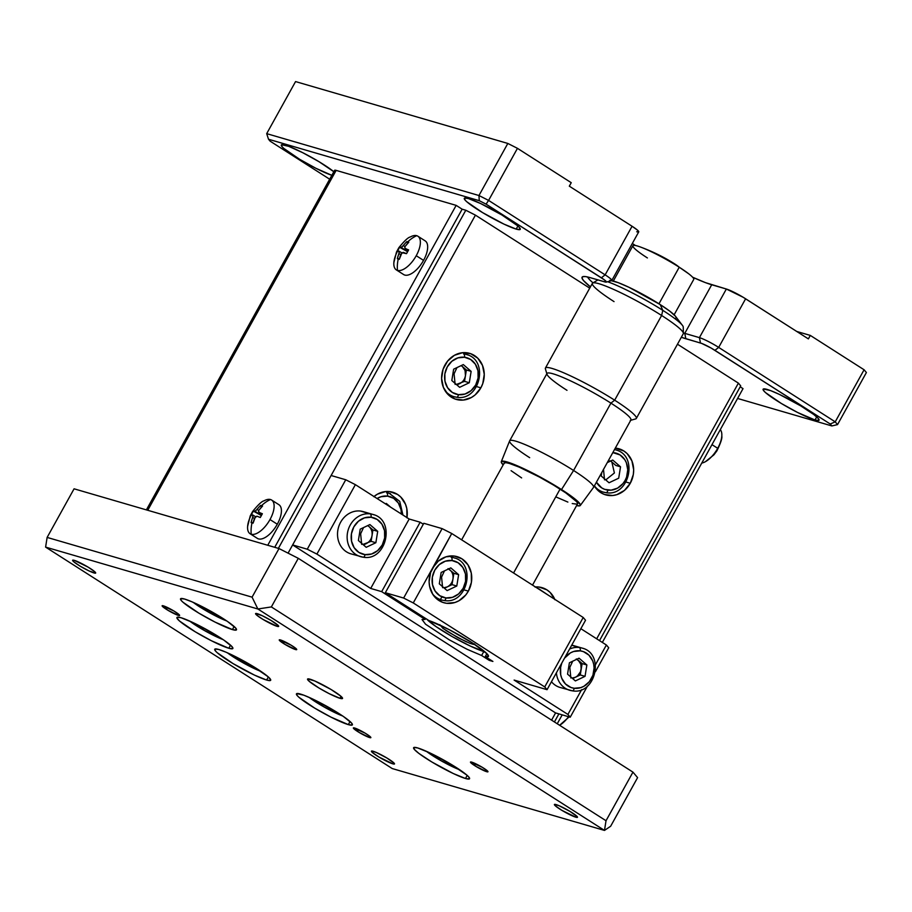 <?xml version="1.0" encoding="UTF-8"?>
<svg xmlns="http://www.w3.org/2000/svg" width="912" height="912" viewBox="0 0 912 912"><rect width="100%" height="100%" fill="white"/><g stroke="black" fill="none" stroke-linecap="round" stroke-linejoin="round"><path stroke-width="1.37" d="M814.997 419.987A31.977 3.796 29 0 1 782.599 404.233A31.977 3.796 29 0 1 763.116 389.207A31.977 3.796 29 0 1 767.186 389.447A31.977 3.796 29 0 1 799.573 405.202A31.977 3.796 29 0 1 819.056 420.215A31.977 3.796 29 0 1 814.997 419.987L816.707 416.898L814.997 419.987L818.782 420.455L818.349 418.528L813.766 414.504L800.782 405.92L779.35 394.383L770.503 390.564L763.401 388.968L763.834 390.895L765.635 392.684L781.402 403.514L797.647 412.498L814.997 419.987M516.181 229.094A31.977 3.796 29 0 1 483.793 213.328A31.977 3.796 29 0 1 464.299 198.314A31.977 3.796 29 0 1 468.369 198.542A31.977 3.796 29 0 1 500.768 214.309A31.977 3.796 29 0 1 520.25 229.322A31.977 3.796 29 0 1 516.181 229.094L517.891 225.994L516.181 229.094L519.965 229.562L519.532 227.635L517.731 225.845L501.965 215.027L480.533 203.49L468.369 198.542L464.584 198.075L465.017 200.002L466.819 201.78L482.585 212.61L504.017 224.147L516.181 229.094M332.367 175.492A31.977 3.796 29 0 1 300.082 159.566A31.977 3.796 29 0 1 281.318 144.974A31.977 3.796 29 0 1 285.388 145.202A31.977 3.796 29 0 1 310.376 156.727A31.977 3.796 29 0 1 334.248 172.083M611.792 280.474L638.742 231.876A15.994 1.904 -151 0 0 632.073 226.256L569.316 186.173L571.243 182.696L569.316 186.173L632.073 226.256L605.135 274.854L488.593 200.412L478.96 195.521L266.692 133.642L295.556 81.578L507.824 143.446L517.457 148.337L571.243 182.696L517.457 148.337L488.593 200.412L517.457 148.337L507.824 143.446L478.96 195.521L507.824 143.446L295.556 81.578L266.692 133.642L478.96 195.521L488.593 200.412L605.135 274.854A15.994 1.904 29 0 1 611.792 280.474A15.994 1.904 29 0 1 609.763 280.36M810.301 335.411L808.374 338.888L810.301 335.411L864.086 369.77L866.4 372.529L837.535 424.604L835.221 421.846L864.086 369.77L866.4 372.529L837.535 424.604L831.869 425.938L837.535 424.604L835.221 421.846L718.679 347.404L745.617 298.794A15.994 1.904 -151 0 0 726.351 289.024L699.413 337.634L684.775 333.359A59.964 7.125 29 0 1 683.373 332.937A59.964 7.125 -151 0 0 684.775 333.359L711.713 284.761L684.775 333.359L699.413 337.634A15.994 1.904 29 0 1 718.679 347.404L745.617 298.794L808.374 338.888L743.143 297.266L726.351 289.024L699.413 337.634L700.473 343.015A11.993 1.425 29 0 1 714.928 350.333L718.679 347.404L835.221 421.846L830.228 424L714.928 350.333L718.679 347.404A15.994 1.904 -151 0 0 699.413 337.634L700.473 343.015L685.835 338.74L684.775 333.359L685.835 338.74A63.965 7.604 29 0 1 681.332 337.269L701.716 343.436L711.075 348.019L830.228 424L835.221 421.846L864.086 369.77L810.301 335.411L796.757 331.466L810.301 335.411M638.594 231.99L637.477 230.143L632.073 226.256L605.135 274.854L601.373 277.795A11.993 1.425 29 0 1 606.218 282.116A11.993 1.425 29 0 1 604.85 281.922L590.212 277.658L605.75 282.127L606.389 281.842L604.394 279.87L486.073 204.14L488.593 200.412L486.073 204.14L479.267 200.686L478.96 195.521L479.267 200.686L268.516 139.251L266.692 133.642L268.516 139.251L270.157 141.189L329.677 179.219L270.157 141.189L268.516 139.251L479.267 200.686L486.073 204.14L601.373 277.795L605.135 274.854A15.994 1.904 -151 0 1 611.587 280.622L606.218 282.116M593.017 282.845A59.964 7.125 29 0 1 587.602 276.974A59.964 7.125 -151 0 0 593.017 282.845M632.324 243.447A59.964 7.125 -151 0 0 635.39 245.488L632.324 243.447M692.596 277.202A59.964 7.125 -151 0 0 711.713 284.761L726.351 289.024L705.489 282.652L692.596 277.202M590.417 286.881A63.965 7.604 29 0 1 582.928 276.621A63.965 7.604 29 0 1 590.212 277.658L585.424 276.575L582.643 276.712L582.004 278.057L583.509 280.565L590.417 286.881M737.58 398.453L831.869 425.938L830.228 424L831.869 425.938L737.58 398.453M333.826 171.73L318.983 161.686L302.738 152.692L288.694 146.33L281.603 144.734L282.036 146.661L283.837 148.439L299.592 159.269L315.837 168.253L331.843 175.321M636.701 231.762L637.898 232.024M535.447 586.975A23.986 21.079 -73.7 0 1 542.081 587.67A23.986 21.079 -73.7 0 1 554.758 599.309M630.272 483.28L626.031 482.049L630.272 483.28A23.986 21.079 -73.7 0 1 605.636 494.863A23.986 21.079 -73.7 0 1 594.35 485.936L600.803 492.662L604.519 494.498L612.704 495.512L616.854 494.657L624.492 490.382L630.272 483.28L633.327 474.445L633.669 469.783L631.902 460.879L627.171 453.64L623.888 451.007L615.315 448.123A23.986 21.079 -73.7 0 1 619.054 448.807A23.986 21.079 -73.7 0 1 630.272 483.28M464.835 354.095A23.986 21.079 106.3 0 0 463.102 352.659M480.863 387.839L476.623 386.597L480.863 387.839A23.986 21.079 -73.7 0 1 456.228 399.41A23.986 21.079 -73.7 0 1 445.01 364.925A23.986 21.079 -73.7 0 1 469.646 353.354A23.986 21.079 -73.7 0 1 480.863 387.839L482.779 383.553L484.261 374.33L482.494 365.427L477.763 358.188L470.763 353.719L462.578 352.705L454.438 355.292L447.61 361.084L443.095 369.212L441.613 378.434L443.38 387.338L448.111 394.577L455.111 399.046L463.296 400.06L471.424 397.484L475.084 394.942L480.863 387.839M387.862 492.959A23.986 21.079 106.3 0 0 386.129 491.522M374 496.538A23.986 21.079 -73.7 0 1 392.673 492.218A23.986 21.079 -73.7 0 1 406.98 517.617M554.416 721.951L558.896 713.891L554.416 721.951M599.515 640.612L740.715 385.879L599.515 640.612M551.589 720.138L555.579 712.922L551.589 720.138M677.479 344.212L738.389 383.131L596.676 638.799L738.389 383.131L740.715 385.879M274.717 547.303L462.145 209.19L465.804 210.25L278.377 548.374L465.804 210.25L475.437 215.141L288.078 553.151L475.437 215.141L589.722 288.146M450.323 396.481A23.986 21.079 106.3 0 0 452.569 396.196M599.731 491.933A23.986 21.079 106.3 0 0 601.977 491.648M554.929 599.743L550.198 592.504L546.915 589.87L539.174 587.066L535.013 587.009M406.946 517.856L406.809 508.611L405.521 504.29L400.79 497.051L397.507 494.418L389.766 491.614L385.605 491.568L377.465 494.144L373.817 496.698M452.341 557.392A23.986 21.079 106.3 0 0 450.596 555.944M468.358 591.124L464.117 589.893L468.358 591.124A23.986 21.079 -73.7 0 1 443.722 602.695A23.986 21.079 -73.7 0 1 432.505 568.222A23.986 21.079 -73.7 0 1 457.151 556.651A23.986 21.079 -73.7 0 1 468.358 591.124L471.413 582.289L471.276 573.044L467.959 564.813L461.985 558.839L454.244 556.046L445.922 556.844L438.284 561.119L432.505 568.222L451.748 533.509L583.224 617.492L585.538 620.251L547.052 689.677L585.538 620.251L583.224 617.492L544.738 686.93L583.224 617.492L451.748 533.509L430.601 572.508L429.107 581.719L429.598 586.302L432.904 594.533L435.617 597.862L442.605 602.342L446.629 603.299L454.951 602.501L458.93 600.769L465.77 594.966L468.358 591.124M428.811 620.502A37.973 4.514 29 0 1 466.955 639.563A37.973 4.514 29 0 1 488.433 656.412A37.973 4.514 29 0 1 485.275 656.56L488.399 656.458L487.122 653.893L472.598 643.063L449.149 629.633L428.811 620.502L385.331 592.72L403.628 598.044L413.261 602.935L544.738 686.93L547.052 689.677L514.117 680.078L567.902 714.438L570.228 717.197L555.579 712.922L570.228 717.197L587.476 686.063L570.228 717.197L567.902 714.438L581.674 689.609L567.902 714.438L514.117 680.078L547.052 689.677L544.738 686.93L413.261 602.935L432.505 568.222L413.261 602.935L403.628 598.044L442.115 528.618L451.748 533.509L442.115 528.618L403.628 598.044L385.331 592.72L423.818 523.283L442.115 528.618L423.818 523.283M595.399 671.768L608.714 647.759L595.399 671.768M595.502 664.654L606.389 645.012L608.714 647.759L606.389 645.012L595.502 664.654M580.864 628.699L606.389 645.012L580.864 628.699M437.828 599.777A23.986 21.079 106.3 0 0 440.063 599.492M453.412 576.11L453.093 576.703M441.921 596.847L440.507 599.401M425.676 618.496L425.152 619.43L422.028 619.544L425.562 624.207L449.149 639.757L467.138 649.298L481.616 655.5L489.242 660.368L492.902 661.439L485.275 656.56L486.894 653.653M437.053 597.964L436.597 598.785M555.579 712.922L292.627 544.931L307.264 549.206L316.897 554.086L370.694 588.445L381.672 591.649L425.152 619.43L381.672 591.649L420.158 522.223L423.293 524.218L420.158 522.223L381.672 591.649L370.694 588.445L409.18 519.019L420.158 522.223L409.18 519.019L370.694 588.445L316.897 554.086L307.264 549.206L345.751 479.769L355.384 484.66L316.897 554.086L355.384 484.66L409.18 519.019L355.384 484.66L345.751 479.769L307.264 549.206L292.627 544.931L331.113 475.505L345.751 479.769L331.113 475.505M489.767 659.433L489.242 660.368L481.616 655.5L483.805 651.533M94.004 572.953A13.19 1.573 29 0 1 80.644 566.443A13.19 1.573 29 0 1 72.607 560.253A13.19 1.573 29 0 1 74.282 560.344L72.721 560.15L73.644 561.689L80.142 566.147L88.988 570.912L95.566 573.146L94.643 571.607L88.145 567.15L74.282 560.344A13.19 1.573 29 0 1 87.643 566.854A13.19 1.573 29 0 1 95.68 573.044A13.19 1.573 29 0 1 94.004 572.953L94.711 571.676L94.004 572.953M339.982 698.307A19.984 2.371 29 0 1 319.736 688.469A19.984 2.371 29 0 1 307.561 679.075A19.984 2.371 29 0 1 310.103 679.223A19.984 2.371 29 0 1 330.349 689.073A19.984 2.371 29 0 1 342.524 698.455A19.984 2.371 29 0 1 339.982 698.307L341.054 696.38L339.982 698.307L342.353 698.603L340.951 696.289L331.102 689.518L314.743 680.968L307.743 678.927L309.134 681.253L318.983 688.013L329.141 693.633L339.982 698.307M228.798 648.261A31.977 3.796 29 0 1 196.411 632.495A31.977 3.796 29 0 1 176.928 617.481A31.977 3.796 29 0 1 180.986 617.709A31.977 3.796 29 0 1 213.385 633.475A31.977 3.796 29 0 1 232.868 648.489A31.977 3.796 29 0 1 228.798 648.261L230.519 645.16L228.798 648.261L232.583 648.728L232.15 646.802L223.919 640.156L214.594 634.193L193.15 622.657L180.986 617.709L177.213 617.242L176.882 617.914L179.447 620.958L195.202 631.777L211.447 640.771L228.798 648.261M232.412 629.588A31.977 3.796 29 0 1 200.024 613.833A31.977 3.796 29 0 1 180.542 598.808A31.977 3.796 29 0 1 184.6 599.047A31.977 3.796 29 0 1 216.999 614.802A31.977 3.796 29 0 1 236.482 629.827A31.977 3.796 29 0 1 232.412 629.588L234.122 626.498L232.412 629.588L236.197 630.055L235.763 628.129L227.533 621.482L218.196 615.52L192.022 601.84L184.6 599.047L180.815 598.58L181.249 600.506L183.05 602.285L198.816 613.115L215.061 622.098L232.412 629.588M465.485 778.495A31.977 3.796 29 0 1 433.097 762.728A31.977 3.796 29 0 1 413.615 747.715A31.977 3.796 29 0 1 417.673 747.943A31.977 3.796 29 0 1 450.072 763.709A31.977 3.796 29 0 1 469.555 778.723A31.977 3.796 29 0 1 465.485 778.495L467.206 775.394L465.485 778.495L469.27 778.962L468.836 777.035L467.035 775.246L451.28 764.427L429.837 752.89L417.673 747.943L413.9 747.475L414.333 749.402L418.904 753.426L431.889 762.01L453.321 773.547L465.485 778.495M348.327 724.618A31.977 3.796 29 0 1 315.94 708.863A31.977 3.796 29 0 1 296.457 693.838A31.977 3.796 29 0 1 300.515 694.078A31.977 3.796 29 0 1 332.914 709.832A31.977 3.796 29 0 1 352.397 724.846A31.977 3.796 29 0 1 348.327 724.618L350.037 721.529L348.327 724.618L352.112 725.086L351.679 723.159L343.448 716.513L334.111 710.551L312.679 699.014L303.833 695.195L296.731 693.599L297.164 695.525L298.965 697.315L314.731 708.134L330.976 717.128L348.327 724.618M266.612 680.033A31.977 3.796 29 0 1 234.213 664.278A31.977 3.796 29 0 1 214.73 649.264A31.977 3.796 29 0 1 218.8 649.492A31.977 3.796 29 0 1 251.188 665.247A31.977 3.796 29 0 1 270.67 680.272A31.977 3.796 29 0 1 266.612 680.033L268.322 676.943L266.612 680.033L270.385 680.512L270.716 679.828L268.151 676.795L252.396 665.965L226.222 652.285L218.8 649.492L215.015 649.025L215.449 650.951L217.25 652.73L233.005 663.56L254.448 675.097L266.612 680.033M276.986 626.293A13.19 1.573 29 0 1 263.625 619.795A13.19 1.573 29 0 1 255.588 613.594A13.19 1.573 29 0 1 257.275 613.685A13.19 1.573 29 0 1 270.636 620.194A13.19 1.573 29 0 1 278.673 626.384A13.19 1.573 29 0 1 276.986 626.293L277.704 625.016L276.986 626.293L278.548 626.487L278.377 625.689L271.126 620.491L262.291 615.725L255.713 613.491L257.777 615.953L263.135 619.487L276.986 626.293M575.803 817.186A13.19 1.573 29 0 1 562.442 810.688A13.19 1.573 29 0 1 554.405 804.487A13.19 1.573 29 0 1 556.081 804.589A13.19 1.573 29 0 1 569.441 811.087A13.19 1.573 29 0 1 577.478 817.277A13.19 1.573 29 0 1 575.803 817.186L576.509 815.909L575.803 817.186L577.364 817.38L577.193 816.582L569.943 811.384L559.147 805.741L554.519 804.395L555.442 805.923L561.952 810.392L575.803 817.186M392.821 763.846A13.19 1.573 29 0 1 379.46 757.348A13.19 1.573 29 0 1 371.423 751.146A13.19 1.573 29 0 1 373.099 751.249A13.19 1.573 29 0 1 386.46 757.747A13.19 1.573 29 0 1 394.497 763.937A13.19 1.573 29 0 1 392.821 763.846L393.528 762.569L392.821 763.846L394.383 764.039L394.201 763.241L386.962 758.043L376.154 752.4L371.537 751.055L372.461 752.582L378.959 757.051L392.821 763.846M178.342 615.383A9.998 1.186 29 0 1 168.218 610.459A9.998 1.186 29 0 1 162.131 605.762A9.998 1.186 29 0 1 163.396 605.842A9.998 1.186 29 0 1 173.519 610.766A9.998 1.186 29 0 1 179.607 615.452A9.998 1.186 29 0 1 178.342 615.383L178.877 614.414L178.342 615.383L179.516 615.532L179.39 614.927L173.896 610.983L162.211 605.693L167.842 610.231L178.342 615.383M295.454 649.526A9.998 1.186 29 0 1 285.331 644.602A9.998 1.186 29 0 1 279.243 639.905A9.998 1.186 29 0 1 280.508 639.973A9.998 1.186 29 0 1 290.632 644.898A9.998 1.186 29 0 1 296.719 649.595A9.998 1.186 29 0 1 295.454 649.526L295.99 648.557L295.454 649.526L296.731 649.458L295.933 648.512L291.008 645.126L279.323 639.825L284.954 644.374L295.454 649.526M486.689 771.7A9.998 1.186 29 0 1 476.566 766.775A9.998 1.186 29 0 1 470.478 762.079A9.998 1.186 29 0 1 471.755 762.147A9.998 1.186 29 0 1 481.878 767.072A9.998 1.186 29 0 1 487.966 771.769A9.998 1.186 29 0 1 486.689 771.7L487.225 770.731L486.689 771.7L487.874 771.848L487.179 770.686L482.254 767.3L470.569 762.01L476.189 766.547L486.689 771.7M369.577 737.557A9.998 1.186 29 0 1 359.453 732.632A9.998 1.186 29 0 1 353.366 727.936A9.998 1.186 29 0 1 354.643 728.015A9.998 1.186 29 0 1 364.766 732.94A9.998 1.186 29 0 1 370.853 737.626A9.998 1.186 29 0 1 369.577 737.557L370.112 736.588L369.577 737.557L370.762 737.705L370.067 736.543L365.142 733.157L353.457 727.867L359.077 732.404L369.577 737.557M47.128 537.419L74.077 488.809L279.015 548.557L252.077 597.155L47.128 537.419L252.077 597.155L279.015 548.557L298.292 558.326L632.962 772.133L637.591 777.628L610.652 826.238L604.485 830.422L610.652 826.238L637.591 777.628L632.962 772.133L606.024 820.732L632.962 772.133L298.292 558.326L271.354 606.925L298.292 558.326L279.015 548.557L74.077 488.809L47.128 537.419L45.6 547.109L47.128 537.419M392.228 768.554L604.485 830.422L606.024 820.732L271.354 606.925L606.024 820.732L604.485 830.422L257.868 608.988L271.354 606.925L257.868 608.988L252.077 597.155L257.868 608.988L45.6 547.109L392.228 768.554L45.6 547.109L257.868 608.988L604.485 830.422L392.228 768.554M557.255 723.763L562.202 714.848L557.255 723.763M743.029 388.626L602.342 642.424L743.029 388.626L740.191 386.813M462.145 209.19L456.16 205.371L267.752 545.273L456.16 205.371L336.152 170.384L147.744 510.287L336.152 170.384A11.993 1.425 -151 0 0 334.624 170.293L146.387 509.888M614.038 301.61A51.973 6.179 29 0 1 592.697 283.039A51.973 6.179 29 0 1 661.622 315.484L614.665 400.186A51.973 6.179 29 0 1 636.325 418.448L683.282 333.746A51.973 6.179 -151 0 0 661.622 315.484A51.973 6.179 29 0 1 683.384 333.313L683.248 327.1A48.838 5.803 -151 0 0 662.796 310.342L661.622 315.484L662.796 310.342A48.838 5.803 29 0 1 682.404 325.345L675.461 316.259A37.973 4.514 -151 0 0 660.22 304.585L662.796 310.342L660.22 304.585L669.761 311.14L675.484 316.282M580.306 505.476L593.53 487.396A47.971 5.7 -151 0 0 573.58 470.478L610.915 403.127L614.665 400.186L610.915 403.127A47.971 5.7 29 0 1 630.272 420.409L635.641 418.916A51.973 6.179 -151 0 0 614.665 400.186A51.973 6.179 -151 0 0 567.549 374.501A51.973 6.179 -151 0 0 545.399 368.881L546.972 374.228A47.971 5.7 29 0 1 567.412 379.415A47.971 5.7 29 0 1 610.915 403.127L573.58 470.478A47.971 5.7 29 0 1 593.575 487.327L630.91 419.976A47.971 5.7 -151 0 0 610.915 403.127A47.971 5.7 -151 0 0 546.995 373.464L509.66 440.815A47.971 5.7 29 0 1 573.58 470.478L561.518 489.539A45.167 5.369 29 0 1 580.306 505.476A45.167 5.369 29 0 1 576.601 505.601L579.952 505.75L580.408 504.803L576.794 500.506L561.518 489.539L547.029 480.829L531.593 472.519L511.757 463.535L501.737 461.278L501.281 462.224L503.173 464.903A45.167 5.369 29 0 1 501.304 461.689A45.167 5.369 29 0 1 561.518 489.539L573.58 470.478A47.971 5.7 -151 0 0 509.626 440.895L501.304 461.689M532.528 585.105L577.558 503.857A41.975 4.993 -151 0 0 560.059 489.117L513.559 572.998L560.059 489.117A41.975 4.993 -151 0 0 504.131 463.159L461.643 539.824M674.128 314.8L693.736 279.437A34.781 4.138 -151 0 0 679.235 267.216L658.966 303.787L679.235 267.216L688.845 273.896L679.235 267.216A177.886 82.137 -57.4 0 0 675.097 264.172C664.438 257.309 652.798 251.564 640.19 246.924A34.781 4.138 29 0 1 679.235 267.216A34.781 4.138 -151 0 0 632.894 245.716L613.297 281.078M647.395 257.936A34.781 4.138 29 0 1 640.19 246.924M609.569 281.626L609.957 280.828M611.325 280.714L618.382 282.72L628.892 287.257L660.22 304.585A37.973 4.514 -151 0 0 611.348 280.714L611.268 280.714M676.1 317.41L675.712 318.22M607.631 281.728A48.838 5.803 29 0 1 662.796 310.342A48.838 5.803 -151 0 0 607.631 281.728M504.085 463.729L504.507 462.851L506.32 462.76L509.466 463.467L519.213 467.138L539.391 477.033L553.573 485.093L565.816 492.913L576.623 501.646L577.604 503.287L577.182 504.176L572.223 503.561M567.868 502.079L556.263 497.063M521.63 477.911L511.085 470.672M529.667 457.676A47.971 5.7 29 0 1 509.66 440.815M566.99 390.325A47.971 5.7 29 0 1 546.972 374.228M661.622 315.484A51.973 6.179 -151 0 0 592.378 283.347L545.422 368.06A51.973 6.179 29 0 1 614.665 400.186L661.622 315.484M445.74 630.374A37.973 4.514 -151 0 0 466.693 642.002M426.816 619.157L435.982 626.555L452.272 636.644L470.204 646.015L484.91 651.829A35.579 4.229 29 0 1 440.849 629.782A35.579 4.229 29 0 1 426.941 619.305M474.639 643.94L473.579 644.408L470.011 643.37L457.835 637.613L442.97 628.414L439.835 624.686M387.532 496.117A18.992 16.69 -73.7 0 1 401.371 514.037L401.006 509.591L398.384 503.071L393.653 498.34L387.532 496.117A2.998 1.414 -82.8 0 0 386.631 492.765A2.998 1.414 97.2 0 1 387.532 496.117A18.992 16.69 -73.7 0 0 377.089 498.522L380.942 496.744L387.532 496.117M390.484 493.711A21.991 19.323 106.3 0 0 386.631 492.765M390.621 507.163L386.335 503.447L385.468 503.869M454.073 373.795L455.122 384.408L454.073 373.795L456.969 367.604L454.073 373.795M464.504 357.253A18.992 16.69 -73.7 0 1 478.082 378.035A18.992 16.69 -73.7 0 1 458.44 394.657A2.998 1.414 97.2 0 1 456.707 397.233A2.998 1.414 97.2 0 1 456.593 397.21A2.998 1.414 -82.8 0 0 456.707 397.233A2.998 1.414 -82.8 0 0 458.44 394.657A18.992 16.69 -73.7 0 1 444.862 373.874A18.992 16.69 -73.7 0 1 464.504 357.253A2.998 1.414 -82.8 0 0 463.604 353.902A2.998 1.414 97.2 0 1 464.504 357.253L470.626 359.476L475.357 364.207L477.979 370.728L478.082 378.035L475.654 385.035L471.071 390.655L465.029 394.03L458.44 394.657L452.318 392.434L447.587 387.703L444.965 381.193L444.862 373.874L447.29 366.875L451.873 361.255L457.915 357.88L464.504 357.253M467.457 354.848A21.991 19.323 106.3 0 0 463.604 353.902M451.816 380.543L459.637 387.326L469.292 382.732L464.539 381.353L456.342 384.465L459.705 383.644L456.912 384.967L459.705 383.644C462.829 382.025 464.744 379.369 465.451 375.664L464.539 381.353L469.292 382.732L471.139 371.366L466.374 369.987L465.451 375.664L466.374 369.987L471.139 371.366L463.307 364.595L453.652 369.178L451.816 380.543L459.637 387.326L469.292 382.732L471.139 371.366L463.307 364.595M444.828 390.302A21.991 19.323 106.3 0 0 452.74 396.264A21.991 19.323 106.3 0 0 456.593 397.21M461.267 365.564L466.374 369.987L462.464 366.59L465.086 370.603L465.451 375.664C465.952 371.936 464.949 368.915 462.464 366.59L461.107 365.644M603.482 469.247L604.531 479.86L603.482 469.247M613.913 452.705A18.992 16.69 -73.7 0 1 627.49 473.488A18.992 16.69 -73.7 0 1 607.848 490.109A2.998 1.414 97.2 0 1 606.115 492.685A2.998 1.414 97.2 0 1 606.001 492.662A2.998 1.414 -82.8 0 0 606.115 492.685A2.998 1.414 -82.8 0 0 607.848 490.109A18.992 16.69 -73.7 0 1 596.414 482.209L601.726 487.886L604.667 489.345L611.154 490.154L617.595 488.114L623.01 483.531L625.062 480.487L626.578 477.101L627.764 469.805L626.373 462.749L624.766 459.648L620.035 454.928L612.83 452.603M609.045 482.767L601.213 475.996L601.783 472.53L601.213 475.996L609.045 482.767L618.701 478.184L620.536 466.819L612.716 460.036L607.267 462.623L612.716 460.036L620.536 466.819L615.782 465.428L610.675 461.005L611.872 462.042L614.392 472.975L605.75 479.917M594.362 485.914A21.991 19.323 106.3 0 0 602.148 491.716A21.991 19.323 106.3 0 0 606.001 492.662M609.923 460.788L610.516 461.084M203.034 607.084L217.307 614.984L203.034 607.084M226.723 620.935A23.986 2.85 29 0 1 193.241 602.376L207.537 611.576L226.723 620.935M436.107 755.991L450.38 763.891L436.107 755.991M459.796 769.831A23.986 2.85 29 0 1 426.314 751.271L440.61 760.483L459.796 769.831M318.949 702.115L333.222 710.015L318.949 702.115M342.638 715.966A23.986 2.85 29 0 1 309.157 697.406L323.452 706.606L342.638 715.966M244.701 662.306L251.495 665.429L237.223 657.529L244.701 662.306M260.912 671.38A23.986 2.85 29 0 1 227.441 652.821L241.726 662.021L260.912 671.38M199.42 625.757L213.693 633.658L199.42 625.757M223.109 639.597A23.986 2.85 29 0 1 189.628 621.038L203.923 630.249L223.109 639.597M360.639 533.782L361.688 544.396L360.639 533.782L363.535 527.581L360.639 533.782M371.07 517.229A18.992 16.69 -73.7 0 1 384.647 538.023A18.992 16.69 -73.7 0 1 365.017 554.633A2.998 1.414 97.2 0 1 363.272 557.209A2.998 1.414 97.2 0 1 363.158 557.186A21.991 19.323 -73.7 0 1 360.514 556.639A21.991 19.323 -73.7 0 1 347.734 531.616A21.991 19.323 -73.7 0 1 370.169 513.878A2.998 1.414 97.2 0 1 371.07 517.229A2.998 1.414 -82.8 0 0 370.169 513.878A21.991 19.323 -73.7 0 1 372.826 514.425L363.215 511.621A21.991 19.323 106.3 0 0 360.571 511.073L370.169 513.878L360.571 511.073A21.991 19.323 106.3 0 0 338.124 528.812A21.991 19.323 106.3 0 0 350.903 553.846L363.272 557.209A2.998 1.414 -82.8 0 0 365.017 554.633A18.992 16.69 -73.7 0 1 351.428 533.851A18.992 16.69 -73.7 0 1 371.07 517.229L377.192 519.452L381.923 524.183L384.545 530.704L384.647 538.023L382.231 545.011L377.648 550.631L371.594 554.006L365.017 554.633L358.883 552.421L354.152 547.69L351.542 541.169L351.428 533.851L353.856 526.851L358.439 521.231L364.481 517.856L371.07 517.229M374.034 514.824A21.991 19.323 106.3 0 0 370.169 513.878A21.991 19.323 106.3 0 0 347.905 530.909A21.991 19.323 106.3 0 0 359.305 556.24A21.991 19.323 106.3 0 0 363.158 557.186A2.998 1.414 -82.8 0 0 363.272 557.209C386.517 561.541 395.956 519.783 372.826 514.425M358.382 540.52L366.202 547.303L375.858 542.72L371.104 541.329L362.908 544.453L366.271 543.62L363.489 544.943L366.271 543.62C369.394 542.002 371.309 539.345 372.028 535.64L371.104 541.329L375.858 542.72L377.705 531.343L372.94 529.963L372.028 535.64C372.518 531.913 371.526 528.892 369.029 526.566L372.94 529.963L377.705 531.343L369.884 524.571L360.217 529.154L358.382 540.52L366.202 547.303L375.858 542.72L377.705 531.343L369.884 524.571L360.217 529.154L358.382 540.52M367.844 525.54L369.029 526.566L367.673 525.62M569.818 667.402L570.855 678.015L569.818 667.402L572.702 661.211L569.818 667.402M580.237 650.86A18.992 16.69 -73.7 0 1 593.815 671.642A18.992 16.69 -73.7 0 1 574.184 688.264A2.998 1.414 97.2 0 1 572.451 690.84A2.998 1.414 97.2 0 1 572.337 690.817A21.991 19.323 -73.7 0 1 569.681 690.27A21.991 19.323 -73.7 0 1 556.388 672.839A21.991 19.323 106.3 0 0 568.484 689.871A21.991 19.323 106.3 0 0 572.337 690.817A2.998 1.414 -82.8 0 0 572.451 690.84A2.998 1.414 -82.8 0 0 574.184 688.264A18.992 16.69 -73.7 0 1 561.803 663.07L560.606 667.481L560.709 674.789L561.724 678.22L565.463 683.954L571.003 687.5L574.184 688.264L580.773 687.637L583.919 686.269L589.334 681.686L592.914 675.256L594.088 667.96L593.712 664.335L592.709 660.904L588.958 655.169L583.418 651.624L580.237 650.86A2.998 1.414 -82.8 0 0 579.348 647.509A2.998 1.414 97.2 0 1 580.237 650.86A18.992 16.69 -73.7 0 0 564.551 658.122L570.502 652.855L573.648 651.487L580.237 650.86M583.201 648.455A21.991 19.323 106.3 0 0 579.348 647.509A21.991 19.323 -73.7 0 1 581.993 648.056L572.383 645.251A21.991 19.323 106.3 0 0 571.778 645.092M571.676 645.274L579.348 647.509L571.676 645.274M576.259 658.954L582.118 663.594L580.488 671.779L577.513 675.906L575.449 677.251L580.271 674.96L581.195 669.271L580.271 674.96L585.037 676.339L586.872 664.973L582.118 663.594L586.872 664.973L579.052 658.19L569.396 662.785L567.549 674.15L575.369 680.933L585.037 676.339L580.271 674.96L572.656 678.574M569.578 649.059A21.991 19.323 -73.7 0 1 579.348 647.509M551.464 681.743A21.991 19.323 106.3 0 0 560.082 687.466L572.44 690.84C595.696 695.161 605.135 653.402 581.993 648.056M569.396 662.785L567.549 674.15L575.369 680.933L585.037 676.339L586.872 664.973L579.052 658.19L569.396 662.785M582.118 663.594L578.208 660.197L580.819 664.198L581.195 669.271L582.118 663.594M576.84 659.251L578.208 660.197C580.693 662.511 581.685 665.543 581.195 669.271C580.488 672.976 578.573 675.632 575.449 677.251L572.086 678.072M441.568 577.091L442.616 587.704L441.568 577.091L444.463 570.889L441.568 577.091M451.999 560.538A18.992 16.69 -73.7 0 1 465.576 581.332A18.992 16.69 -73.7 0 1 445.945 597.953A2.998 1.414 97.2 0 1 444.201 600.529A2.998 1.414 97.2 0 1 444.087 600.506A2.998 1.414 -82.8 0 0 444.201 600.529A2.998 1.414 -82.8 0 0 445.945 597.953A18.992 16.69 -73.7 0 1 432.356 577.159A18.992 16.69 -73.7 0 1 451.999 560.538A2.998 1.414 -82.8 0 0 451.109 557.186A2.998 1.414 97.2 0 1 451.999 560.538L458.12 562.761L462.851 567.492L465.473 574.013L465.576 581.332L463.159 588.331L458.576 593.94L452.523 597.326L445.945 597.953L439.812 595.73L435.081 590.999L432.47 584.478L432.356 577.159L434.785 570.16L439.367 564.551L445.409 561.165L451.999 560.538M454.963 558.144A21.991 19.323 106.3 0 0 451.109 557.186M448.02 568.632L453.88 573.272L458.633 574.663L453.88 573.272L452.033 584.638L456.787 586.028L458.633 574.663L450.813 567.88L441.146 572.462L439.31 583.828L447.131 590.611L456.787 586.028L452.033 584.638L444.418 588.251M432.322 593.587A21.991 19.323 106.3 0 0 440.234 599.549A21.991 19.323 106.3 0 0 444.087 600.506M441.146 572.462L439.31 583.828L447.131 590.611L456.787 586.028L458.633 574.663L450.813 567.88L441.146 572.462M448.601 568.928L449.958 569.886C452.455 572.2 453.446 575.221 452.956 578.96C452.238 582.665 450.323 585.322 447.199 586.929L443.836 587.761M258.769 507.391L260.57 505.465A31.282 10.442 57 0 1 261.527 505.693A31.977 28.112 -73.7 0 1 270.465 499.525A19.984 9.234 -57.4 0 0 263.967 500.859C261.869 501.247 258.073 504.792 252.601 511.518L250.23 515.918L247.608 526.452A19.984 9.234 -57.4 0 0 251.222 534.238A31.977 28.112 -73.7 0 1 252.008 522.872A31.282 4.001 -177.5 0 1 251.085 522.576L253.103 515.759L251.267 514.87L253.354 511.119L255.554 511.005L258.769 507.391M250.082 533.725L257.389 538.399A19.984 9.234 -57.4 0 0 277.294 524.218L269.998 519.555A19.984 9.234 122.6 0 1 251.222 534.238A19.984 9.234 122.6 0 1 250.082 533.725A19.984 9.234 122.6 0 1 251.324 514.904M259.076 510.059A31.909 28.044 -73.7 0 1 262.553 506.046L259.076 510.059M270.465 499.525A19.984 9.234 122.6 0 1 271.605 500.038A19.984 9.234 122.6 0 1 269.998 519.555A19.984 9.234 -57.4 0 0 270.465 499.525A31.977 28.112 106.3 0 0 261.527 505.693A31.282 10.442 -123 0 0 260.57 505.465L261.413 507.22L260.57 505.465A31.909 28.044 106.3 0 0 257.104 509.477L254.847 511.244L261.391 515.417L254.847 511.244A31.909 3.796 -151 0 0 253.354 511.119L261.345 515.508L253.354 511.119A31.282 31.031 10.4 0 0 251.267 514.87A31.909 3.796 29 0 1 252.772 514.995L252.715 517.389L254.482 518.518L252.715 517.389A31.909 28.044 106.3 0 0 251.085 522.576L253.217 522.53L251.085 522.576A31.282 4.001 2.5 0 0 252.008 522.872A31.282 4.001 2.5 0 0 253.069 523.157A31.909 28.044 -73.7 0 1 254.687 517.97L256.945 516.203A31.909 3.796 29 0 1 260.285 517.503A31.282 16.587 -65.3 0 1 262.371 513.752A31.909 3.796 -151 0 0 259.019 512.453L262.006 514.357L258.472 511.552M252.772 514.995L253.103 515.759M255.497 516.728L252.966 515.109M259.019 512.453L262.371 513.752L260.285 517.503L256.945 516.203L255.417 516.796L253.069 523.157A31.282 4.001 -177.5 0 1 252.008 522.872A31.977 28.112 106.3 0 0 251.222 534.238A19.984 9.234 -57.4 0 0 269.998 519.555L277.294 524.218A19.984 9.234 -57.4 0 0 278.912 504.701L271.605 500.038M261.527 505.693A31.282 10.442 57 0 1 262.553 506.046A31.282 10.442 -123 0 0 261.527 505.693M257.104 509.477L258.769 510.549L257.104 509.477M405.019 243.561L406.82 241.634A31.282 10.442 57 0 1 407.778 241.851A31.977 28.112 -73.7 0 1 416.716 235.684A19.984 9.234 -57.4 0 0 410.206 237.017C408.109 237.405 404.324 240.95 398.852 247.676L396.481 252.077L393.859 262.61A19.984 9.234 -57.4 0 0 397.472 270.397A31.977 28.112 -73.7 0 1 398.259 259.031A31.282 4.001 -177.5 0 1 397.336 258.734L399.353 251.917L397.518 251.028L399.593 247.289L401.804 247.163L405.019 243.561M396.332 269.884L403.64 274.558A19.984 9.234 -57.4 0 0 423.544 260.376L416.237 255.713A19.984 9.234 122.6 0 1 397.472 270.397A19.984 9.234 122.6 0 1 396.332 269.884A19.984 9.234 122.6 0 1 397.575 251.062M405.327 246.217A31.909 28.044 -73.7 0 1 408.793 242.204L405.327 246.217M416.716 235.684A19.984 9.234 122.6 0 1 417.856 236.197A19.984 9.234 122.6 0 1 416.237 255.713A19.984 9.234 -57.4 0 0 416.716 235.684A31.977 28.112 106.3 0 0 407.778 241.851A31.282 10.442 -123 0 0 406.82 241.634L407.664 243.379L406.82 241.634A31.909 28.044 106.3 0 0 403.355 245.636L401.098 247.403L407.641 251.587L401.098 247.403A31.909 3.796 -151 0 0 399.593 247.289L407.596 251.666L399.593 247.289A31.282 31.031 10.4 0 0 397.518 251.028A31.909 3.796 29 0 1 399.023 251.153L398.966 253.559L400.721 254.676L398.966 253.559A31.909 28.044 106.3 0 0 397.336 258.734L399.467 258.689L397.336 258.734A31.282 4.001 2.5 0 0 398.259 259.031A31.282 4.001 2.5 0 0 399.308 259.316A31.909 28.044 -73.7 0 1 400.938 254.129L403.195 252.362A31.909 3.796 29 0 1 406.535 253.661A31.282 16.587 -65.3 0 1 408.61 249.911A31.909 3.796 -151 0 0 405.27 248.623L408.257 250.526L404.723 247.711M399.023 251.153L399.353 251.917M401.736 252.886L399.217 251.279M405.27 248.623L408.61 249.911L406.535 253.661L401.975 252.681L399.308 259.316A31.282 4.001 -177.5 0 1 398.259 259.031A31.977 28.112 106.3 0 0 397.472 270.397A19.984 9.234 -57.4 0 0 416.237 255.713L423.544 260.376A19.984 9.234 -57.4 0 0 425.163 240.871L417.856 236.197M407.778 241.851A31.282 10.442 57 0 1 408.793 242.204A31.282 10.442 -123 0 0 407.778 241.851M403.355 245.636L405.019 246.707L403.355 245.636M568.552 716.707A19.984 9.234 122.6 0 1 559.615 725.268A19.984 9.234 -57.4 0 0 568.552 716.707M717.71 448.305A19.984 9.234 122.6 0 1 705.443 461.666A19.984 9.234 122.6 0 1 701.761 463.079A19.984 9.234 -57.4 0 0 717.71 448.305L711.976 444.646L717.71 448.305A19.984 9.234 -57.4 0 0 720.298 429.643A19.984 9.234 122.6 0 1 721.802 436.073A19.984 9.234 122.6 0 1 717.71 448.305M592.697 283.039L598.033 279.859M547.713 594.806L538.684 588.764M402.933 515.029L399.73 501.349L389.276 493.312M453.948 396.663L456.695 397.233C479.951 401.554 489.391 359.795 466.249 354.449M603.356 492.115L606.104 492.685C629.36 497.006 638.799 455.248 615.657 449.901M226.985 621.106L209.532 612.727L192.956 602.251M460.058 770.013L442.605 761.634L426.041 751.146M342.901 716.137L325.447 707.758L308.872 697.281M261.174 671.551L243.721 663.172L227.156 652.696M223.372 639.779L205.918 631.4L189.354 620.912M441.442 599.959L444.201 600.529C467.446 604.85 476.885 563.092 453.754 557.734M258.871 512.384L261.995 514.379M252.875 515.029L255.508 516.716M405.122 248.543L408.245 250.538M399.125 251.188L401.759 252.875M559.615 725.268L569.145 716.878M705.443 461.666L713.902 454.86L716.9 450.859C720.697 443.072 722.327 438.136 721.802 436.073"/></g></svg>

